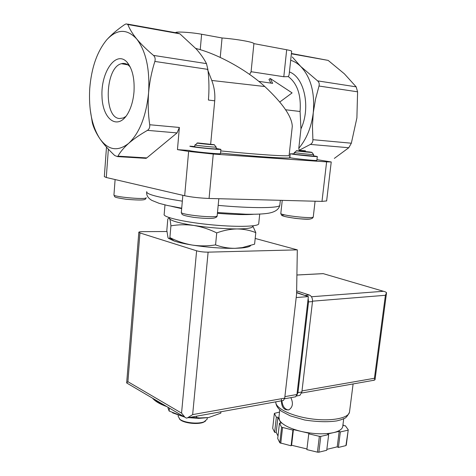 <?xml version="1.0" encoding="UTF-8"?>
<svg xmlns="http://www.w3.org/2000/svg" width="476" height="476" viewBox="0 0 476 476"><rect width="100%" height="100%" fill="white"/><g stroke="black" fill="none" stroke-linecap="round" stroke-linejoin="round"><path stroke-width="0.71" d="M216.086 148.815L216.08 148.857C215.866 149.333 193.363 147.013 194.744 146.662L194.898 144.936M194.898 144.894C193.524 145.222 216.039 147.542 216.247 147.096L216.08 148.857M216.122 148.441L220.894 149.357C220.644 150.053 188.032 146.697 189.9 146.174L194.755 146.537M210.666 144.151L214.724 100.811C215.247 93.831 214.265 87.049 211.772 80.462L264.793 86.525C246.461 69.609 216.991 53.74 196.148 48.546L195.553 48.231M214.724 100.811L208.417 100.049C209.279 89.821 209.095 79.599 207.863 69.377L206.483 63.623C204.079 58.869 200.664 53.99 196.237 48.986L179.91 33.838L177.465 33.07M154.861 61.44C151.63 71.602 149.541 82.074 148.583 92.844C147.81 103.709 148.191 114.341 149.72 124.748C149.964 127.318 149.208 129.192 147.453 130.359C139.992 134.631 133.732 138.956 128.681 143.335C139.51 133.078 146.144 116.251 148.583 92.844C149.958 69.222 146.013 51.277 136.737 39.014C127.05 28.619 117.096 28.834 106.874 39.651C111.568 34.516 117.453 29.524 124.51 24.675L126.176 23.871L127.854 24.514C129.549 28.959 132.512 33.796 136.737 39.014C141.152 44.268 146.739 49.736 153.51 55.406C155.069 56.906 155.521 58.911 154.861 61.44L207.863 69.377M220.489 153.587L220.483 153.659C220.221 154.45 187.639 151.106 189.513 150.475L177.453 149.625L179.381 127.461L177.048 132.911L147.453 130.359M106.874 39.651C97.128 51.426 91.41 67.759 89.726 88.655C88.578 109.498 91.933 126.158 99.799 138.629C96.128 133.101 93.647 127.86 92.356 122.891L90.196 109.486M167.022 406.7L166.624 406.546M215.569 244.902C207.72 246.146 199.914 246.199 192.143 245.051C207.488 247.419 221.798 248.508 235.079 248.323C228.42 248.371 221.923 247.228 215.569 244.902L216.729 232.907C223.571 230.39 230.336 229.069 237.024 228.938C243.688 229.045 249.948 230.277 255.802 232.621L254.595 244.17L242.23 247.621L235.079 248.323L241.445 248.002C246.818 247.514 249.894 246.693 250.668 245.533M168.688 238.464L174.252 241.058C178.643 242.492 184.605 243.825 192.143 245.051C184.408 243.682 176.989 241.201 169.896 237.607L169.712 237.857C169.045 238.773 168.474 238.684 167.992 237.607L166.82 230.42L167.778 219.293C168.462 217.984 169.081 217.806 169.629 218.758C170.152 219.93 170.586 222.292 170.92 225.838C178.458 224.529 186.134 224.41 193.94 225.475C201.723 226.778 209.321 229.254 216.729 232.907M255.802 232.621L252.958 226.284M169.896 237.607L170.92 225.838M258.76 81.342L272.641 83.359L270.273 78.51L292.103 92.897L279.793 102.025M291.407 53.496L328.154 60.398L344.362 73.804L356.167 86.846L357.589 91.814L356.893 117.935L351.342 143.211L348.789 147.733L334.33 158.401M290.681 60.268C294.323 61.404 297.684 63.481 300.767 66.497C310.81 77.29 314.975 92.683 313.267 112.681L315.534 99.121L319.009 86.031C319.563 83.883 319.087 82.164 317.593 80.866L300.767 66.497L292.282 56.959M291.639 51.343L291.651 51.229C291.443 50.825 289.789 50.337 286.683 49.76L253.904 43.625C253.869 42.168 237.334 39.187 222.06 37.973L201.616 34.242C191.316 32.291 174.597 31.327 175.828 32.719L175.828 32.749M291.651 51.229L289.116 74.78L288.331 76.618L283.803 76.743L251.12 71.709L249.608 74.423M222.06 37.973L220.233 57.423M270.273 78.51L268.958 79.421L270.909 83.11M305.342 151.475L305.419 150.773L299.16 150.279L310.382 144.418C312.113 143.443 312.958 141.866 312.899 139.688L312.446 126.289L313.267 112.681C311.411 127.193 306.586 139.063 298.791 148.298L300.951 128.901L300.076 111.491L285.606 109.76M207.459 69.317L211.772 80.462M134 91.809C133.345 99.567 131.56 106.309 128.651 112.027C118.774 131.376 102.471 120.416 101.983 96.152C100.805 72.132 115.96 50.063 126.925 62.053C132.364 68.532 134.72 78.451 134 91.809M99.799 138.629C108.171 150.297 117.798 151.862 128.681 143.335C123.819 147.715 120.238 151.987 117.941 156.152L117.489 156.598L114.74 155.545C108.635 149.821 103.655 144.18 99.799 138.629M264.793 86.525C282.875 103.5 292.038 116.822 292.276 126.497L291.996 129.05M299.16 150.279L298.791 148.298M316.873 160.376L316.867 160.418C316.945 160.977 293.966 158.669 290.42 157.758L289.866 157.264L290.259 153.683M289.914 156.812L289.319 156.771L289.902 156.943M177.048 132.911L146.781 157.919L146.055 158.347L144.525 158.252M316.957 159.638L331.237 161.965L326.613 161.864L213.26 154.051L188.633 151.416L177.453 149.625M326.643 200.92L321.984 201.396L209.071 198.462C199.807 198.087 191.673 197.183 184.67 195.737L106.291 177.5L104.333 176.644L106.487 147.09M164.982 204.912L164.19 214.188C162.286 216.949 182.558 221.846 208.577 224.517C234.579 227.219 257.647 226.802 258.688 223.952L258.742 223.428M169.646 217.752L169.629 218.758C171.134 220.888 179.238 223.131 193.94 225.475C209.357 227.73 223.72 228.885 237.024 228.938C246.592 228.855 251.81 228.105 252.685 226.677L252.738 226.195M188.514 417.648L198.867 418.38L208.589 417.559L220.787 413.156L220.923 411.776M208.589 417.559L199.498 417.946L196.552 417.577L196.683 416.167M172.621 412.865L183.986 416.845L169.129 411.032L169.391 408.099M169.129 411.032L167.974 407.92M196.552 417.577L189.103 417.541M179.357 418.886L180.475 419.933C184.73 423.307 197.82 424.663 203.413 422.307L205.501 421.123M178.238 415.292L178.149 416.238L179.898 419.32C184.367 422.872 198.171 424.294 204.055 421.819L207.131 419.231L207.185 418.731M183.986 416.845L184.379 416.922M198.159 142.984L197.546 142.967C193.435 142.973 216.794 145.376 214.236 144.686L198.159 142.984M313.482 155.789L317.313 156.527C317.397 157.015 294.406 154.694 290.848 153.855L294.156 153.76M296.643 154.545L294.126 154.051L294.299 152.481C293.162 152.719 313.535 154.884 313.625 154.51L313.446 156.11L296.643 154.545M309.828 152.011L296.661 150.725C293.347 150.714 313.999 152.909 311.845 152.338L309.828 152.011M125.926 116.394L123.296 117.977L119.506 118.53C103.393 117.84 105.017 67.354 121.422 63.695C124.397 62.874 127.151 63.784 129.686 66.432L130.293 67.122M294.745 396.948L295.644 396.788L296.953 394.491L308.365 296.613L296.613 292.74M126.937 383.091L126.658 382.936L127.901 381.698L139.944 232.931L138.837 232.205C139.069 231.86 140.247 231.675 142.366 231.651L166.915 231.514M127.901 381.698L181.552 413.114L184.926 417.262L186.366 418.112L187.484 417.845L192.655 414.608L208.113 252.149L297.316 249.858L296.59 294.067L284.713 398.132L283.416 400.459L282.512 400.619M139.944 232.931L196.612 250.798C199.944 251.709 203.776 252.155 208.113 252.149M255.195 238.458L297.316 249.858M308.365 296.613L296.191 297.536M281.393 399.346C281.251 406.992 283.773 410.479 288.968 409.8C292.788 407.158 293.412 403.112 290.842 397.65M342.982 424.568L343.779 425.675L345.326 425.734L348.259 429.768L346.29 445.137L345.939 445.601L338.388 447.44L337.228 446.845L326.845 449.368M342.803 425.955L342.702 426.752C342.018 429.382 338.912 431.357 333.39 432.666L327.518 433.993L328.684 434.576L326.732 450.278L318.855 452.2L317.438 452.152L306.871 449.606L308.763 433.832L309.245 433.309L301.308 431.452C289.509 428.489 282.226 424.741 279.471 420.201L278.954 417.059L279.769 409.878M306.949 448.957L291.598 445.256L291.092 445.798L279.817 442.793L277.716 438.545L279.466 423.134L281.06 423.2L277.919 417.256L276.36 417.196L274.36 413.382L279.519 412.073M278.008 436.004L276.205 432.392L274.646 432.333L272.683 428.352L274.36 413.382M348.259 429.768L345.939 445.601M347.914 430.215L340.352 431.928L339.186 431.357L333.39 432.666C324.18 434.523 313.488 434.112 301.308 431.452L293.424 429.608L292.918 430.12L281.596 427.192L279.817 442.793M282.548 427.692L280.763 443.311M328.684 434.576L320.794 436.373L319.372 436.319L317.438 452.152M320.794 436.373L318.855 452.2M281.596 427.192L279.466 423.134M319.372 436.319L308.763 433.832M372.69 380.479L375.017 379.759L374.428 378.271L385.411 295.287L386.548 292.639L385.173 291.782L323.109 273.611L383.65 291.336M340.352 431.928L338.388 447.44M339.186 431.357L337.228 446.845M293.424 429.608L291.598 445.256M292.918 430.12L291.092 445.798M277.919 417.256L276.205 432.392M276.36 417.196L274.646 432.333M296.643 290.866L309.382 295.031C311.607 296.09 312.649 298.274 312.5 301.576L301.873 391.95L299.904 395.383L298.553 395.627M296.619 292.425L306.639 296.048M308.156 298.422L308.537 301.897L297.94 392.64L296.679 395.574M281.905 400.732C282.536 406.325 284.725 409.408 288.486 409.985M179.381 127.461L149.72 124.748M153.439 398.876C155.973 401.661 160.382 404.201 166.671 406.492M153.028 398.46C155.426 400.97 159.365 403.291 164.845 405.421M291.377 53.806L328.154 60.398M317.593 80.866L356.167 86.846M319.009 86.031L357.589 91.814M179.91 33.838L127.854 24.514M286.683 49.76L283.803 76.743M201.616 34.242L200.229 49.7M312.899 139.688L351.342 143.211M206.483 63.623L153.51 55.406M288.331 76.618C297.351 83.514 301.266 95.141 300.076 111.491M289.42 71.947C304.509 77.32 310.882 107.82 300.951 128.901M310.382 144.418L348.789 147.733M220.751 150.904C258.051 154.658 288.426 156.586 289.105 155.474L289.128 155.247M220.537 153.094C256.992 156.759 287.474 158.698 290.42 157.758M146.781 157.919L117.941 156.152M106.291 177.5L108.367 149.155M184.67 195.737L188.633 151.416M209.071 198.462L213.26 154.051M321.984 201.396L326.613 161.864M146.739 191.632C145.87 194.148 157.74 197.326 182.338 201.152M218.169 205.37C251.911 208.476 278.882 208.244 279.799 205.382L279.864 204.799M171.544 206.346L181.671 208.631M217.407 213.29C233.532 214.616 245.652 214.944 253.773 214.265M115.109 179.553L113.96 194.815C111.83 196.731 145.918 199.896 146.191 197.82L146.203 197.653M284.612 214.866C272.944 215.539 306.276 220.65 310.798 218.847M282.244 200.36L280.834 213.254C278.692 215.211 312.982 219.127 313.262 216.949L313.279 216.794M182.855 195.315L181.35 212.213C178.797 214.628 216.705 218.502 217.163 215.872L217.181 215.646M192.655 414.608L284.713 398.132M181.552 413.114L196.612 250.798M296.953 394.491L284.886 396.633M349.592 411.389L349.479 412.258C348.265 418.416 330.332 421.641 310.554 418.761C290.765 415.964 275.021 407.98 275.806 401.839C275.741 405.183 277.681 408.348 281.625 411.341L290.271 415.857L304.747 420.022C317.415 421.909 328.101 422.2 336.794 420.897C341.768 419.659 342.244 419.326 343.88 418.571C345.546 418.416 347.409 416.31 349.479 412.258L353.109 383.936M323.121 273.658L296.905 275.021M383.323 291.288L311.453 296.75M385.411 295.287L312.536 301.177M374.428 378.271L301.998 390.915M305.425 295.328L309.382 295.031M308.537 301.897L312.5 301.576M297.94 392.64L301.873 391.95M241.445 248.002L242.23 247.627M152.493 398.144C155.099 401.316 159.918 404.154 166.957 406.659M174.252 241.058L169.712 237.857M177.465 33.046L127.568 24.092M253.904 43.625L251.036 72.245M289.105 155.474L292.276 126.497M146.055 158.347L117.489 156.61M326.625 201.027L331.237 161.965M217.478 212.552L245.723 214.206C255.511 214.402 263.044 214.087 268.321 213.248C274.997 212.106 278.823 209.482 279.799 205.382L280.352 200.313M146.656 192.215C146.412 195.493 148.149 198.218 151.868 200.39L159.121 203.329L167.451 205.483L181.713 208.173M258.688 223.952L259.717 214.105M252.685 226.677L252.774 225.832M203.413 422.307L204.055 421.819M180.475 419.933L179.898 419.32M207.131 419.231L207.274 417.779M198.867 418.38L199.498 417.946M113.942 194.964C115.323 197.005 111.836 197.064 126.092 199.26C147.013 200.985 145.228 199.385 146.191 197.82M280.81 213.391C281.899 215.479 279.091 215.86 295.215 218.341C302.218 219.168 309.525 219.222 310.025 218.978C311.857 218.764 312.934 218.091 313.262 216.949L315.082 201.211M181.32 212.409C182.314 214.498 180.077 215.069 193.905 217.389C203.383 218.43 209.88 218.704 213.391 218.222C215.842 217.752 217.098 216.967 217.163 215.872L218.811 198.718M197.403 143.097L195.35 144.859M214.307 144.775L216.092 146.995M317.313 156.527L316.867 160.418M296.554 150.815L294.626 152.427M311.899 152.409L313.5 154.432M220.894 149.357L220.483 153.659M129.686 66.432L126.925 62.053M127.895 64.861L121.422 63.695M126.664 382.96L184.837 417.196M126.675 382.817L138.825 232.318M187.538 417.827L283.416 400.459M295.644 396.788L284.594 398.775M323.109 273.629L296.905 274.991M374.386 380.175L301.653 393.033M375.017 379.759L386.512 293.014M343.732 418.648L342.702 426.752M296.465 396.002L299.904 395.383"/></g></svg>
